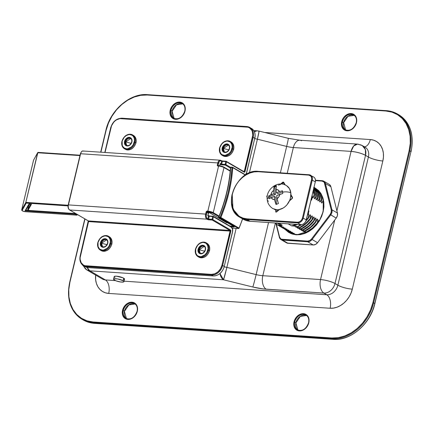 <?xml version="1.0" encoding="UTF-8"?>
<svg xmlns="http://www.w3.org/2000/svg" width="434" height="434" viewBox="0 0 434 434"><rect width="100%" height="100%" fill="white"/><g stroke="black" fill="none" stroke-linecap="round" stroke-linejoin="round"><path stroke-width="0.65" d="M184.841 111.326A8.555 6.684 120.3 0 1 173.573 118.249A8.555 6.684 120.3 0 1 170.947 110.399L170.226 110.198A9.092 7.101 -59.7 0 0 175.553 119.307A9.092 7.101 -59.7 0 0 184.987 111.191L185.209 107.854L184.276 104.952L183.414 103.807L181.059 102.343L178.179 102.153L175.211 103.259L172.607 105.5L171.571 106.943L170.226 110.198L170.003 113.534L170.329 115.07L171.799 117.581L174.153 119.046L177.034 119.236L178.537 118.84L181.374 117.137L183.642 114.446L184.987 111.191A9.092 7.101 -59.7 0 0 179.66 102.082A9.092 7.101 -59.7 0 0 170.226 110.198L172.097 111.071A8.555 6.684 -59.7 0 1 182.763 103.851A8.555 6.684 -59.7 0 0 172.097 111.071L172.097 111.071A8.555 6.684 -59.7 0 0 174.164 118.542L172.065 111.212M356.319 122.817A8.555 6.684 120.3 0 1 345.052 129.733A8.555 6.684 120.3 0 1 342.426 121.883L341.704 121.688A9.092 7.101 -59.7 0 0 347.032 130.797A9.092 7.101 -59.7 0 0 356.466 122.676L356.688 119.345L355.755 116.442L353.802 114.413L351.139 113.567L349.658 113.637L346.69 114.744L344.086 116.985L343.05 118.428L341.704 121.688L341.482 125.019L342.415 127.922L344.363 129.95L347.032 130.797L348.513 130.726L350.016 130.33L352.853 128.621L355.12 125.936L356.466 122.676A9.092 7.101 -59.7 0 0 351.139 113.567A9.092 7.101 -59.7 0 0 341.704 121.688L343.576 122.562A8.555 6.684 -59.7 0 1 354.242 115.341A8.555 6.684 -59.7 0 0 343.576 122.562L342.795 122.361M135.099 303.968A8.555 6.684 -59.7 0 0 124.428 311.183L124.428 311.183A8.555 6.684 -59.7 0 0 126.489 318.654L124.395 311.324M308.645 322.929A8.555 6.684 120.3 0 1 297.377 329.845A8.555 6.684 120.3 0 1 294.751 321.995L294.03 321.8A9.092 7.101 -59.7 0 0 299.357 330.909A9.092 7.101 -59.7 0 0 308.791 322.787L309.013 319.457L308.08 316.554L306.133 314.525L304.863 313.945L301.983 313.749L299.015 314.856L296.417 317.097L294.572 320.129L294.03 321.8L293.807 325.131L294.133 326.666L295.603 329.178L297.957 330.643L300.838 330.838L303.805 329.731L306.409 327.491L307.446 326.048L308.791 322.787A9.092 7.101 -59.7 0 0 303.464 313.684A9.092 7.101 -59.7 0 0 294.03 321.8L295.907 322.674A8.555 6.684 -59.7 0 1 306.567 315.453A8.555 6.684 -59.7 0 0 295.907 322.674L295.907 322.674A8.555 6.684 -59.7 0 0 297.968 330.144L295.874 322.815M173.481 117.912A8.555 6.684 -59.7 0 1 172.097 111.071L170.947 110.399A8.555 6.684 120.3 0 1 181.765 103.243M343.544 122.697L342.426 121.883A8.555 6.684 120.3 0 1 353.243 114.733M137.166 311.438A8.555 6.684 120.3 0 1 125.898 318.361A8.555 6.684 120.3 0 1 123.272 310.511L122.551 310.31A9.092 7.101 -59.7 0 0 127.878 319.419A9.092 7.101 -59.7 0 0 137.312 311.303L137.535 307.966L136.602 305.064L135.739 303.919L133.384 302.455L130.504 302.265L127.536 303.371L124.938 305.612L122.551 310.31L122.328 313.646L122.654 315.182L124.124 317.693L126.478 319.158L129.359 319.348L130.862 318.952L133.699 317.249L135.967 314.558L137.312 311.303A9.092 7.101 -59.7 0 0 131.985 302.194A9.092 7.101 -59.7 0 0 122.551 310.31L123.272 310.511A8.555 6.684 120.3 0 1 134.09 303.355M297.285 329.509A8.555 6.684 -59.7 0 1 295.907 322.674L294.751 321.995A8.555 6.684 120.3 0 1 305.569 314.845M126.348 318.594A8.555 6.684 120.3 0 1 123.272 310.511L124.428 311.183L123.272 310.511A8.555 6.684 120.3 0 1 134.54 303.594C136.922 305.162 137.768 307.744 137.079 311.346C134.589 317.688 130.862 320.026 125.898 318.361L127.048 319.033M344.959 129.397A8.555 6.684 -59.7 0 1 343.576 122.562A8.555 6.684 -59.7 0 0 345.643 130.032L343.663 122.654L347.965 116.328L354.247 115.341M386.162 110.659L147.571 94.677A0.537 0.309 93.8 0 0 147.159 95.013A39.57 30.922 120.3 0 0 106.102 130.352L100.9 152.198L106.102 130.352L108.462 123.082L111.967 116.171L116.48 109.889L121.829 104.475L127.808 100.14L134.187 97.048L140.719 95.317L147.159 95.013L385.929 111.012L392.021 112.151L397.544 114.69L402.269 118.525L406.029 123.511L408.671 129.462L410.092 136.14L410.249 143.296L409.121 150.652L372.914 302.634L370.555 309.909L367.05 316.82L362.536 323.102L357.187 328.516L351.209 332.851L344.829 335.943L338.298 337.674L331.858 337.972L93.088 321.979L86.995 320.84L81.478 318.301L76.747 314.466L72.988 309.475L70.346 303.529L68.925 296.845L68.773 289.69L69.896 282.339L84.988 218.975L69.896 282.339A39.57 30.922 120.3 0 0 93.088 321.979A0.537 0.309 93.8 0 0 93.256 322.652L332.026 338.65L333.176 339.323L94.406 323.33L93.256 322.652A40.102 31.34 120.3 0 1 82.048 319.267A40.102 31.34 120.3 0 1 69.749 282.474L69.749 282.474M370.305 139.558L264.664 132.484L370.305 139.558A10.693 6.217 -86.2 0 1 364.473 146.844A10.693 6.217 93.8 0 0 370.305 139.558A21.391 16.714 120.3 0 1 382.842 160.987L383.45 157.01L383.368 153.142L382.598 149.535L381.171 146.318L379.137 143.621L376.582 141.549L373.598 140.177L370.305 139.558M83.67 265.82A10.693 8.36 120.3 0 0 86.833 269.921L102.381 279.024A10.693 8.36 -59.7 0 0 105.37 279.925L89.822 270.827A10.693 8.36 120.3 0 1 86.833 269.921L89.822 270.827L87.115 267.447A10.693 6.217 93.8 0 0 89.822 270.827L223.526 279.784A10.693 6.217 -86.2 0 1 219.967 273.545L223.526 279.784L252.789 287.004A21.391 4.845 -166.6 0 0 266.161 289.207L323.894 293.075L326.769 294.757L124.075 281.178L326.769 294.757L323.894 293.075L263.08 288.914L252.789 287.004L223.526 279.784L89.822 270.827L105.37 279.925A10.693 6.217 -86.2 0 1 108.712 293.427A21.391 16.714 120.3 0 1 95.643 275.08L95.648 279.843L96.419 283.456L97.845 286.673L99.88 289.369L102.435 291.442L105.419 292.814L108.712 293.427L330.117 308.259L333.594 308.097L337.126 307.163L340.576 305.493L343.809 303.149L346.701 300.225L349.137 296.829L351.03 293.091L352.305 289.158L382.842 160.987A10.693 2.425 13.4 0 1 368.401 157.032L365.526 155.35L334.988 283.521L337.869 285.209L368.401 157.032A10.693 8.36 -59.7 0 0 365.124 147.224L362.244 145.536A10.693 8.36 120.3 0 1 365.526 155.35A10.693 2.425 -166.6 0 0 351.084 151.395L336.903 210.913L351.084 151.395A10.693 6.217 -86.2 0 1 357.556 144.099A10.693 6.217 -86.2 0 1 359.254 144.636A10.693 8.36 120.3 0 1 362.244 145.536L357.556 144.099L353.688 145.987L351.084 151.395C356.699 151.949 361.511 153.267 365.526 155.35L365.374 149.529L362.244 145.536M410.96 151.667L374.786 303.507L373.636 302.834L409.842 150.848L410.993 151.526A40.102 31.34 -59.7 0 0 398.694 114.733L397.544 114.061A40.102 31.34 120.3 0 1 409.842 150.848L410.993 151.526L374.786 303.507L373.636 302.834A40.102 31.34 120.3 0 1 332.026 338.65L333.176 339.323A40.102 31.34 -59.7 0 0 374.786 303.507A40.102 31.34 120.3 0 1 333.176 339.323L94.406 323.33L93.256 322.652L332.026 338.65A40.102 31.34 -59.7 0 0 373.636 302.834L409.842 150.848A40.102 31.34 -59.7 0 0 397.967 114.316A40.102 31.34 -59.7 0 0 386.336 110.67A40.102 31.34 120.3 0 1 397.544 114.061C394.121 112.064 390.356 110.93 386.249 110.643A0.537 0.309 -86.2 0 1 386.336 110.67A0.537 0.309 93.8 0 0 385.929 111.012A39.57 30.922 120.3 0 1 409.121 150.652L409.842 150.848L409.121 150.652L372.914 302.634L373.636 302.834L372.914 302.634A39.57 30.922 120.3 0 1 331.858 337.972A0.537 0.309 93.8 0 0 332.026 338.65A0.537 0.309 -86.2 0 1 331.858 337.972L93.088 321.979A0.537 0.309 -86.2 0 0 93.256 322.652A40.102 31.34 -59.7 0 1 81.625 319.012M365.238 147.294A10.693 8.36 -59.7 0 1 368.401 157.032L337.869 285.209L334.988 283.521A10.693 8.36 120.3 0 1 323.894 293.075A10.693 8.36 -59.7 0 0 334.988 283.521A10.693 2.425 -166.6 0 0 320.547 279.572A10.693 6.217 93.8 0 0 323.894 293.075A10.693 6.217 -86.2 0 1 320.547 279.572L334.728 220.054L320.547 279.572A10.693 2.425 13.4 0 1 334.988 283.521L365.526 155.35L368.401 157.032A10.693 2.425 -166.6 0 0 382.842 160.987L352.305 289.158A10.693 2.425 13.4 0 1 337.869 285.209A10.693 8.36 -59.7 0 1 326.769 294.757A10.693 8.36 -59.7 0 0 337.869 285.209A10.693 2.425 -166.6 0 0 352.305 289.158A21.391 16.714 120.3 0 1 330.117 308.259A10.693 6.217 93.8 0 0 326.769 294.757A10.693 6.217 -86.2 0 1 330.117 308.259L108.712 293.427A10.693 6.217 93.8 0 0 105.37 279.925L115.379 280.597L105.37 279.925A10.693 8.36 -59.7 0 1 102.267 278.954M320.547 279.572L262.814 275.704L275.373 222.995L262.814 275.704A10.693 2.425 13.4 0 1 256.131 274.603L226.868 267.382L236.161 228.36L226.868 267.382L224.242 266.812A10.693 2.425 13.4 0 1 226.868 267.382A10.693 0.369 103.9 0 1 223.526 279.784L226.868 267.382L256.131 274.603L268.532 222.533L256.131 274.603A10.693 0.369 103.9 0 1 252.789 287.004A10.693 0.369 -76.1 0 0 256.131 274.603A10.693 2.425 13.4 0 0 262.814 275.704A10.693 6.217 93.8 0 0 266.161 289.207A10.693 6.217 -86.2 0 1 262.814 275.704L320.547 279.572M287.216 173.28L293.351 147.527L351.084 151.395L293.351 147.527L287.216 173.28M259.06 131.247L257.4 139.206L286.668 146.426A10.693 0.369 -76.1 0 0 288.301 138.316L259.038 131.095L257.188 130.808L254.389 131.708A10.693 6.217 -86.2 0 1 257.188 130.808A10.693 6.217 -86.2 0 1 258.886 131.345A10.693 0.369 103.9 0 1 259.038 131.095A10.693 0.369 103.9 0 1 257.4 139.206A10.693 2.425 -166.6 0 0 254.78 138.641L257.4 139.206L249.366 172.949L257.4 139.206L286.668 146.426L280.38 172.824L286.668 146.426A10.693 2.425 -166.6 0 0 293.351 147.527A10.693 6.217 -86.2 0 1 299.726 140.225A10.693 6.217 -86.2 0 1 301.521 140.768M174.023 118.482A8.555 6.684 120.3 0 1 170.947 110.399A8.555 6.684 120.3 0 1 182.215 103.482C184.596 105.05 185.443 107.632 184.754 111.234C182.264 117.576 178.537 119.914 173.573 118.249L174.723 118.921M345.502 129.972A8.555 6.684 120.3 0 1 342.426 121.883A8.555 6.684 120.3 0 1 353.694 114.967C356.075 116.534 356.922 119.122 356.233 122.719C353.743 129.061 350.016 131.399 345.052 129.733L346.202 130.406M124.509 311.281L128.811 304.956L135.093 303.968A8.555 6.684 -59.7 0 0 124.428 311.183A8.555 6.684 -59.7 0 0 125.806 318.024M297.827 330.084A8.555 6.684 120.3 0 1 294.751 321.995A8.555 6.684 120.3 0 1 306.019 315.079C308.4 316.646 309.247 319.234 308.558 322.831C306.068 329.178 302.341 331.511 297.377 329.845L298.527 330.518M333.312 339.345A0.537 0.309 93.8 0 1 333.269 339.35A0.537 0.309 -86.2 0 1 333.176 339.323A0.537 0.309 93.8 0 0 333.269 339.35L94.493 323.357A0.537 0.309 -86.2 0 1 94.406 323.33A0.537 0.309 93.8 0 0 94.493 323.357C90.386 323.07 86.621 321.936 83.198 319.939A40.102 31.34 -59.7 0 0 94.406 323.33A40.102 31.34 120.3 0 1 82.775 319.684M288.154 138.565A10.693 0.369 103.9 0 1 288.306 138.316A10.693 0.369 103.9 0 1 286.668 146.426A10.693 2.425 -166.6 0 0 293.351 147.527A10.693 6.217 93.8 0 1 299.823 140.231L288.301 138.316M100.683 152.182L105.869 130.395C110.258 110.111 130.14 92.968 147.484 94.65A0.537 0.309 -86.2 0 0 147.159 95.013L385.929 111.012A0.537 0.309 -86.2 0 1 386.249 110.643L147.484 94.65A0.537 0.309 -86.2 0 1 147.571 94.677M374.64 303.648L374.873 303.605C370.49 323.889 350.601 341.032 333.263 339.35M399.123 114.988A40.102 31.34 120.3 0 1 410.993 151.526L374.873 303.605M245.4 174.94L246.501 172.933L254.769 138.229L253.185 137.301L244.7 172.114L244.223 172.173L226.515 161.811L225.854 164.594L230.562 167.35L225.854 164.594A0.537 0.418 120.3 0 1 225.3 165.072L221.448 164.79L220.147 164.307L221.828 164.839L225.3 165.072L230.443 168.083L225.3 165.072L225.854 164.594L226.515 161.811L244.223 172.173A1.069 0.624 93.8 0 0 245.042 171.501L253.185 137.301L254.769 138.229A10.693 8.36 -59.7 0 0 251.492 128.415C254.628 130.536 255.751 133.84 254.856 138.321L254.856 138.327M218.231 165.663A0.537 0.418 120.3 0 1 218.031 165.153L218.986 165.712L218.031 165.153L219.262 161.481L220 160.873L221.172 160.927A0.537 0.418 -59.7 0 0 220.857 160.39A0.537 0.418 120.3 0 1 221.004 160.439L220.217 160.189A4.009 2.333 -86.2 0 1 220.857 160.39A4.009 2.333 93.8 0 0 220.184 160.189A4.009 2.333 93.8 0 0 217.792 162.929A4.009 2.333 -86.2 0 1 220.217 160.189L83.04 150.999A4.009 2.333 93.8 0 0 80.615 153.739L217.792 162.929L217.309 164.953A1.069 0.835 -59.7 0 0 217.933 166.027L218.584 166.07A4.009 0.911 13.4 0 1 224.004 167.551L230.188 171.175L224.004 167.551L213.262 212.638L219.105 216.061L213.262 212.638L224.004 167.551A4.009 0.911 -166.6 0 0 218.584 166.07L207.843 211.157L206.844 211.168L206.242 211.689L205.602 214.098L68.426 204.908L80.615 153.739L217.792 162.929L217.282 165.349L217.624 165.929L218.584 166.07L207.843 211.157A4.009 0.911 13.4 0 1 213.262 212.638A0.537 0.418 120.3 0 1 212.703 213.116L218.844 216.712L212.703 213.116A0.537 0.418 -59.7 0 0 213.262 212.638A4.009 0.911 -166.6 0 0 207.843 211.157A0.537 0.309 93.8 0 0 208.011 211.835L212.703 213.116A3.477 0.787 13.4 0 0 208.011 211.835A0.537 0.309 -86.2 0 1 207.843 211.157L207.192 211.114A0.537 0.309 93.8 0 0 207.36 211.792L208.011 211.835L207.36 211.792L208.944 212.714L207.36 211.792A0.537 0.309 -86.2 0 1 207.192 211.114A1.069 0.835 -59.7 0 0 206.085 212.069L208.391 213.192L207.788 215.725L208.504 216.148L207.843 218.937L206.752 218.014L206.204 216.306L206.806 212.269A0.537 0.418 120.3 0 1 207.36 211.792A0.537 0.418 120.3 0 0 206.806 212.269L206.085 212.069L205.602 214.098L68.426 204.908A4.009 2.333 93.8 0 0 69.679 209.969L206.855 219.159L208.358 219.761L212.204 220.038L229.911 230.405L88.39 220.928L69.679 209.969L206.855 219.159A4.009 2.333 -86.2 0 1 205.602 214.098L206.324 214.293L206.806 212.269L208.391 213.192L207.788 215.725L207.897 215.4L207.788 215.725L208.504 216.148A0.537 0.418 -59.7 0 0 208.195 215.611A0.537 0.418 120.3 0 1 208.504 216.148L212.703 216.577L212.036 219.365L208.564 219.132L209.226 216.349A0.537 0.309 -86.2 0 1 209.638 216.007A0.537 0.309 93.8 0 0 209.226 216.349L208.564 219.132L207.409 218.682A3.477 2.018 -86.2 0 1 206.324 214.293L205.602 214.098A4.009 2.333 93.8 0 0 206.855 219.159A0.537 0.418 -59.7 0 0 207.409 218.682A0.537 0.418 120.3 0 1 206.855 219.159L207.289 219.414A0.537 0.418 -59.7 0 0 207.843 218.937L208.504 216.148L212.703 216.577A0.537 0.309 -86.2 0 1 213.11 216.24A0.537 0.418 120.3 0 1 213.425 216.778L212.758 219.561L230.465 229.928L230.801 230.465L222.653 265.472L224.237 266.4L232.505 231.696L232.51 229.049L231.414 227.308L213.425 216.778L231.414 227.308A3.477 2.018 -86.2 0 1 232.505 231.696L224.237 266.4L222.653 265.472A10.693 8.36 120.3 0 1 211.553 275.026L86.534 266.65L88.118 267.577L213.137 275.953L211.553 275.026L213.137 275.953A10.693 8.36 -59.7 0 0 224.237 266.4L224.237 266.4A10.693 8.36 120.3 0 1 213.137 275.953A0.537 0.309 93.8 0 0 213.316 275.964M243.995 171.663L243.995 171.663A0.537 0.309 -86.2 0 0 244.32 171.3L245.042 171.501L244.32 171.3L252.463 137.106L253.185 137.301A10.693 8.36 -59.7 0 0 250.022 127.558A10.693 8.36 -59.7 0 0 246.919 126.587A0.537 0.309 93.8 0 0 246.827 126.56A0.537 0.309 -86.2 0 1 246.919 126.587A10.693 8.36 120.3 0 1 249.908 127.493A10.693 8.36 120.3 0 1 253.185 137.301L252.463 137.106A10.161 7.942 120.3 0 0 246.512 126.923A0.537 0.309 -86.2 0 1 246.832 126.56A0.537 0.309 93.8 0 0 246.512 126.923L121.487 118.553A0.537 0.309 -86.2 0 1 121.808 118.184A0.537 0.309 93.8 0 0 121.487 118.553A10.161 7.942 120.3 0 0 110.947 127.623L105.028 152.475L111.554 125.757L113.61 122.372L114.983 120.977L116.518 119.865L119.833 118.628L248.074 127.216L249.49 127.867L251.671 130.135L252.349 131.665L252.756 135.213L244.32 171.3L243.284 171.229L244.32 171.3A0.537 0.309 -86.2 0 1 244.022 171.663M208.477 215.747L209.259 215.958M83.431 265.679A10.693 8.36 -59.7 0 0 86.534 266.65A0.537 0.309 -86.2 0 1 86.366 265.977A0.537 0.309 93.8 0 0 86.534 266.65A10.693 8.36 120.3 0 1 83.545 265.749L85.129 266.671A10.693 8.36 -59.7 0 0 88.118 267.577L86.534 266.65L211.553 275.026A0.537 0.309 -86.2 0 1 211.391 274.348L86.366 265.977A10.161 7.942 120.3 0 1 80.409 255.8L88.558 221.6L230.074 231.083L221.931 265.277L220.423 268.917L217.89 271.923L214.721 273.827L211.391 274.348L84.804 265.684L83.388 265.033L81.207 262.765L80.16 259.521L80.122 257.688L88.558 221.6A0.537 0.309 93.8 0 0 88.39 220.928L229.911 230.405A0.537 0.418 -59.7 0 0 230.465 229.928L212.758 219.561L213.425 216.778L213.11 216.24L212.703 216.577L213.425 216.778L213.11 216.24L212.703 216.577L212.036 219.365L207.843 218.937A0.537 0.418 120.3 0 1 207.289 219.414L208.732 219.81A0.537 0.309 -86.2 0 1 208.564 219.132A0.537 0.309 93.8 0 0 208.732 219.81L212.204 220.038A0.537 0.309 -86.2 0 1 212.036 219.365L212.758 219.561L212.036 219.365A0.537 0.309 93.8 0 0 212.204 220.038A0.537 0.418 -59.7 0 0 212.758 219.561A0.537 0.418 120.3 0 1 212.204 220.038L229.911 230.405A0.537 0.309 -86.2 0 1 230.074 231.083L221.931 265.277A10.161 7.942 120.3 0 1 211.391 274.348A0.537 0.309 93.8 0 0 211.553 275.026A10.693 8.36 -59.7 0 0 222.653 265.472L221.931 265.277L222.653 265.472L230.801 231.279L230.074 231.083L230.801 231.279A1.069 0.624 93.8 0 0 230.465 229.928A0.537 0.418 120.3 0 1 229.911 230.405A0.537 0.309 -86.2 0 1 230.074 231.083L88.558 221.6A0.537 0.309 93.8 0 0 88.39 220.928A0.537 0.418 120.3 0 1 88.238 220.879A0.537 0.418 -59.7 0 0 88.39 220.928L69.679 209.969A0.537 0.418 120.3 0 1 69.527 209.926A0.537 0.418 -59.7 0 0 69.679 209.969A4.009 2.333 -86.2 0 1 68.426 204.908L68.122 206.389M222.354 160.992L221.573 160.781M80.914 152.703L80.659 153.256M68.16 207.061L68.458 208.271M88.129 220.77A0.537 0.418 -59.7 0 0 88.243 220.879L80.181 255.843C79.286 260.329 80.409 263.628 83.545 265.749A10.693 8.36 120.3 0 1 80.268 255.935L80.268 255.935M209.714 212.785L226.727 222.788L227.628 222.848L226.727 222.788L209.595 212.758L208.944 212.714A0.537 0.309 93.8 0 0 209.117 212.731M223.689 167.014L218.996 165.734A0.537 0.309 93.8 0 0 218.904 165.707A0.537 0.309 -86.2 0 1 218.996 165.734A3.477 0.787 -166.6 0 1 223.689 167.014A0.537 0.418 120.3 0 1 223.835 167.063A0.537 0.418 -59.7 0 0 223.689 167.014M230.226 170.801L223.835 167.063A0.537 0.418 120.3 0 1 224.004 167.551A0.537 0.418 -59.7 0 0 223.841 167.063L218.91 165.707A0.537 0.309 93.8 0 0 218.584 166.07A0.537 0.309 -86.2 0 1 218.91 165.707L218.259 165.663A0.537 0.309 -86.2 0 1 218.345 165.69A0.537 0.309 93.8 0 0 217.933 166.027A0.537 0.309 -86.2 0 1 218.253 165.663L218.194 165.642A0.537 0.418 120.3 0 1 218.031 165.153L218.514 163.124L217.792 162.929L218.514 163.124A3.477 2.018 -86.2 0 1 221.172 160.927L221.6 161.182L220.939 163.965L220.217 163.547L219.685 165.788L220.217 163.547L220.939 163.965L221.6 161.182L222.322 161.377L221.66 164.166L225.132 164.399L225.794 161.611L222.322 161.377L225.794 161.611L225.132 164.399L225.854 164.594L225.132 164.399L225.3 165.072A0.537 0.309 -86.2 0 1 225.132 164.399L221.66 164.166A0.537 0.309 93.8 0 0 221.828 164.839A0.537 0.309 -86.2 0 1 221.66 164.166L220.939 163.965A0.537 0.418 120.3 0 1 220.38 164.443A0.537 0.418 -59.7 0 0 220.939 163.965L221.66 164.166L222.322 161.377A0.537 0.309 -86.2 0 1 222.642 161.014A0.537 0.309 93.8 0 0 222.322 161.377L221.6 161.182A0.537 0.418 -59.7 0 0 221.438 160.688A0.537 0.418 120.3 0 1 221.6 161.182L221.172 160.927A0.537 0.418 120.3 0 0 221.004 160.439L221.438 160.688A0.537 0.418 -59.7 0 0 221.286 160.645A0.537 0.418 120.3 0 1 221.443 160.694L222.647 161.014A0.537 0.309 -86.2 0 1 222.734 161.041A0.537 0.309 93.8 0 0 222.647 161.014L226.119 161.247A0.537 0.309 -86.2 0 1 226.206 161.274A0.537 0.418 120.3 0 1 226.515 161.811L225.794 161.611L226.515 161.811L226.206 161.274L225.794 161.611A0.537 0.309 -86.2 0 1 226.119 161.247L244.06 171.685A0.537 0.418 120.3 0 1 244.223 172.173A0.537 0.418 -59.7 0 0 243.908 171.636A0.537 0.418 120.3 0 1 244.065 171.685M209.595 212.758L208.944 212.714A0.537 0.418 -59.7 0 0 208.391 213.192A0.537 0.418 -59.7 0 1 208.944 212.714A0.537 0.309 -86.2 0 0 209.036 212.741L209.682 212.785A0.537 0.309 -86.2 0 1 209.595 212.758M208.358 213.333L209.031 212.741M207.761 215.362L209.551 215.98L213.257 216.284L231.251 226.819C232.564 227.839 233.009 229.499 232.586 231.794L232.467 231.837M209.476 215.991L208.423 215.725M231.257 226.825A0.537 0.418 120.3 0 1 231.414 227.308M224.199 266.541L232.586 231.794M212.937 216.23L209.638 216.007M224.324 266.498C222.371 272.574 218.671 275.731 213.224 275.981A0.537 0.309 -86.2 0 1 213.137 275.953L88.118 267.577A0.537 0.309 93.8 0 0 88.292 267.588M213.425 216.778L212.703 216.577M213.224 275.981L88.205 267.604A0.537 0.309 -86.2 0 1 88.118 267.577A10.693 8.36 120.3 0 1 85.015 266.606M69.386 209.752A0.537 0.418 -59.7 0 0 69.521 209.92L88.243 220.879M68.279 205.049L80.615 153.739A4.009 2.333 -86.2 0 1 83.008 150.999A4.009 2.333 -86.2 0 1 83.681 151.206M251.492 128.415L246.832 126.56L121.813 118.184A0.537 0.309 -86.2 0 1 121.9 118.211A0.537 0.309 93.8 0 0 121.813 118.184C116.366 118.433 112.666 121.591 110.713 127.667L104.811 152.459M246.745 126.576L121.9 118.211M251.606 128.486A10.693 8.36 120.3 0 1 254.769 138.229L246.501 172.933A3.477 2.018 -86.2 0 1 245.514 174.842M254.736 138.37L246.588 173.025L245.839 174.739M226.515 161.811L226.206 161.274L225.794 161.611M226.033 161.264L222.734 161.041M222.571 161.025L221.519 160.754M218.823 165.717L218.345 165.69M133.01 135.207A8.018 6.266 120.3 0 1 135.891 142.786L135.891 142.786A8.018 6.266 -59.7 0 0 133.433 135.43C135.804 137.03 136.65 139.515 135.978 142.878C133.748 148.754 130.2 150.88 125.328 149.269A8.018 6.266 -59.7 0 0 135.891 142.786L135.028 142.281A8.018 6.266 -59.7 0 0 132.142 134.703M131.773 142.059A4.009 3.136 120.3 0 1 126.489 145.303A4.009 3.136 120.3 0 1 125.263 141.625L124.542 141.43A4.546 3.553 -59.7 0 0 127.205 145.981A4.546 3.553 -59.7 0 0 131.92 141.923L130.113 144.896L127.943 145.949L126.506 145.851L125.328 145.119L124.428 143.095L124.542 141.43L125.73 139.075L127.032 137.958L128.518 137.404L129.956 137.502L131.133 138.229L132.034 140.253L131.92 141.923A4.546 3.553 -59.7 0 0 129.256 137.366A4.546 3.553 -59.7 0 0 124.542 141.43L125.263 141.625A4.009 3.136 120.3 0 1 130.33 138.272M122.003 141.408A8.018 6.266 -59.7 0 0 124.889 148.987A8.018 6.266 -59.7 0 0 135.028 142.281L134.307 142.081A7.487 5.848 120.3 0 1 126.538 148.77A7.487 5.848 120.3 0 1 122.149 141.267L122.236 145.276L122.735 146.404L124.341 148.07L126.538 148.77L127.759 148.71L131.334 146.98L133.2 144.766L134.518 140.692L134.22 138.072L133.01 136.005L132.115 135.278L129.918 134.583L128.703 134.638L126.256 135.549L124.113 137.394L122.003 141.408A8.018 6.266 120.3 0 1 132.571 134.92A8.018 6.266 120.3 0 1 135.028 142.281A8.018 6.266 120.3 0 1 124.466 148.764A8.018 6.266 120.3 0 1 122.003 141.408L122.149 141.267A7.487 5.848 120.3 0 1 129.918 134.583A7.487 5.848 120.3 0 1 134.307 142.081L135.891 142.786A8.018 6.266 120.3 0 1 125.752 149.491M131.106 143.361L125.692 141.88L131.106 143.361M126.706 145.417L125.692 141.88A4.009 3.136 -59.7 0 0 126.706 145.417A4.009 3.136 120.3 0 1 125.263 141.625L125.692 141.88L125.263 141.625A4.009 3.136 120.3 0 1 130.542 138.381C131.616 139.07 131.996 140.263 131.686 141.967C130.466 144.967 128.735 146.079 126.489 145.303L126.923 145.558M130.748 138.517A4.009 3.136 -59.7 0 0 125.692 141.88L130.748 138.517M108.869 236.53A8.018 6.266 120.3 0 1 111.755 244.109L111.755 244.109A8.018 6.266 -59.7 0 0 109.292 236.752C111.663 238.353 112.509 240.837 111.842 244.201C109.607 250.076 106.059 252.203 101.193 250.592A8.018 6.266 -59.7 0 0 111.755 244.109L110.892 243.604A8.018 6.266 -59.7 0 0 108.006 236.025M107.632 243.382A4.009 3.136 120.3 0 1 102.353 246.626A4.009 3.136 120.3 0 1 101.122 242.948L100.4 242.752A4.546 3.553 -59.7 0 0 103.064 247.304A4.546 3.553 -59.7 0 0 107.778 243.246L106.59 245.595L105.288 246.713L103.802 247.272L102.364 247.174L101.187 246.441L100.287 244.418L100.4 242.752L101.073 241.12L102.896 239.28L104.377 238.727L106.449 239.112L107.426 240.127L107.892 241.575L107.778 243.246A4.546 3.553 -59.7 0 0 105.115 238.689A4.546 3.553 -59.7 0 0 100.4 242.752L101.122 242.948A4.009 3.136 120.3 0 1 106.194 239.595M97.867 242.731A8.018 6.266 -59.7 0 0 100.753 250.309A8.018 6.266 -59.7 0 0 110.892 243.604L110.171 243.403A7.487 5.848 120.3 0 1 102.402 250.093A7.487 5.848 120.3 0 1 98.013 242.59L98.1 246.599L99.31 248.671L100.205 249.393L102.402 250.093L103.617 250.033L107.193 248.302L109.059 246.089L110.382 242.015L110.084 239.394L108.874 237.327L107.979 236.601L105.782 235.906L104.561 235.96L102.12 236.872L99.977 238.716L97.867 242.731A8.018 6.266 120.3 0 1 108.429 236.242A8.018 6.266 120.3 0 1 110.892 243.604A8.018 6.266 120.3 0 1 100.325 250.087A8.018 6.266 120.3 0 1 97.867 242.731L98.013 242.59A7.487 5.848 120.3 0 1 105.782 235.906A7.487 5.848 120.3 0 1 110.171 243.403L111.755 244.109A8.018 6.266 120.3 0 1 101.616 250.814M106.97 244.684L101.556 243.203L106.97 244.684M102.57 246.74L101.556 243.203A4.009 3.136 -59.7 0 0 102.57 246.74A4.009 3.136 120.3 0 1 101.122 242.948L101.556 243.203L101.122 242.948A4.009 3.136 120.3 0 1 106.406 239.704C107.475 240.393 107.86 241.586 107.551 243.29C106.33 246.29 104.599 247.402 102.353 246.626L102.782 246.881M106.607 239.839A4.009 3.136 -59.7 0 0 101.556 243.203L106.607 239.839M206.546 243.073A8.018 6.266 120.3 0 1 209.432 250.651L209.432 250.651A8.018 6.266 -59.7 0 0 206.975 243.295C209.34 244.895 210.192 247.38 209.519 250.743C207.289 256.619 203.736 258.745 198.87 257.134A8.018 6.266 -59.7 0 0 209.432 250.651L208.57 250.147A8.018 6.266 -59.7 0 0 205.683 242.568M205.315 249.93A4.009 3.136 120.3 0 1 200.031 253.168A4.009 3.136 120.3 0 1 198.799 249.49L198.078 249.295A4.546 3.553 -59.7 0 0 200.741 253.847A4.546 3.553 -59.7 0 0 205.461 249.789L203.654 252.762L201.484 253.814L200.041 253.716L198.864 252.984L197.969 250.96L198.078 249.295L198.75 247.662L200.573 245.823L202.054 245.27L203.497 245.367L204.674 246.1L205.407 247.353L205.461 249.789A4.546 3.553 -59.7 0 0 202.792 245.237A4.546 3.553 -59.7 0 0 198.078 249.295L198.799 249.49A4.009 3.136 120.3 0 1 203.871 246.138M195.544 249.273A8.018 6.266 -59.7 0 0 198.43 256.852A8.018 6.266 -59.7 0 0 208.57 250.147L207.848 249.946A7.487 5.848 120.3 0 1 200.079 256.635A7.487 5.848 120.3 0 1 195.691 249.132L195.777 253.141L196.987 255.214L197.882 255.935L200.079 256.635L201.295 256.575L204.87 254.845L206.736 252.631L208.06 248.557L207.761 245.937L206.551 243.87L205.656 243.143L203.459 242.449L202.239 242.503L199.797 243.42L197.654 245.264L195.544 249.273A8.018 6.266 120.3 0 1 206.107 242.785A8.018 6.266 120.3 0 1 208.57 250.147A8.018 6.266 120.3 0 1 198.007 256.63A8.018 6.266 120.3 0 1 195.544 249.273L195.691 249.132A7.487 5.848 120.3 0 1 203.459 242.449A7.487 5.848 120.3 0 1 207.848 249.946L209.432 250.651A8.018 6.266 120.3 0 1 199.293 257.357M204.647 251.226L199.233 249.745L204.647 251.226M200.248 253.282L199.233 249.745A4.009 3.136 -59.7 0 0 200.248 253.282A4.009 3.136 120.3 0 1 198.799 249.49L199.233 249.745L198.799 249.49A4.009 3.136 120.3 0 1 204.083 246.246C205.152 246.935 205.537 248.129 205.228 249.832C204.007 252.832 202.277 253.944 200.031 253.168L200.465 253.423M204.289 246.382A4.009 3.136 -59.7 0 0 199.233 249.745L204.289 246.382M230.687 141.75A8.018 6.266 120.3 0 1 233.568 149.329L233.568 149.329A8.018 6.266 -59.7 0 0 231.11 141.972C233.481 143.573 234.327 146.057 233.655 149.421C231.425 155.296 227.877 157.423 223.005 155.811A8.018 6.266 -59.7 0 0 233.568 149.329L232.705 148.824A8.018 6.266 -59.7 0 0 229.825 141.245M229.45 148.607A4.009 3.136 120.3 0 1 224.166 151.846A4.009 3.136 120.3 0 1 222.94 148.168L222.219 147.972A4.546 3.553 -59.7 0 0 224.883 152.524A4.546 3.553 -59.7 0 0 229.597 148.466L227.79 151.439L225.62 152.491L224.183 152.394L223.005 151.661L222.105 149.638L222.219 147.972L223.407 145.618L224.709 144.5L226.195 143.947L228.268 144.332L229.244 145.347L229.711 146.8L229.597 148.466A4.546 3.553 -59.7 0 0 226.933 143.914A4.546 3.553 -59.7 0 0 222.219 147.972L222.94 148.168A4.009 3.136 120.3 0 1 228.007 144.815M219.685 147.951A8.018 6.266 -59.7 0 0 222.566 155.529A8.018 6.266 -59.7 0 0 232.705 148.824L231.984 148.623A7.487 5.848 120.3 0 1 224.215 155.312A7.487 5.848 120.3 0 1 219.832 147.81L219.913 151.819L221.123 153.891L222.018 154.612L224.215 155.312L225.436 155.253L229.011 153.522L230.877 151.309L232.195 147.234L231.897 144.614L230.687 142.547L229.792 141.82L227.595 141.126L226.38 141.18L223.933 142.097L221.79 143.942L219.685 147.951A8.018 6.266 120.3 0 1 230.248 141.462A8.018 6.266 120.3 0 1 232.705 148.824A8.018 6.266 120.3 0 1 222.143 155.307A8.018 6.266 120.3 0 1 219.685 147.951L219.832 147.81A7.487 5.848 120.3 0 1 227.595 141.126A7.487 5.848 120.3 0 1 231.984 148.623L233.568 149.329A8.018 6.266 120.3 0 1 223.429 156.034M228.789 149.904L223.369 148.423L228.789 149.904M224.389 151.96L223.369 148.423A4.009 3.136 -59.7 0 0 224.389 151.96A4.009 3.136 120.3 0 1 222.94 148.168L223.369 148.423L222.94 148.168A4.009 3.136 120.3 0 1 228.219 144.923C229.293 145.612 229.673 146.806 229.364 148.509C228.148 151.509 226.412 152.622 224.166 151.846L224.6 152.101M228.425 145.059A4.009 3.136 -59.7 0 0 223.369 148.423L228.425 145.059M313.532 189.707L315.947 196L313.505 189.804L315.909 196.152L315.155 198.143L314.444 198.788L314.162 197.6L314.471 195.311L314.178 198.061M313.787 188.633L315.572 191.172L317.748 197.052L315.518 191.22L313.766 188.719L315.518 191.22L317.71 197.204L316.956 199.195L316.245 199.841L315.963 198.653L316.272 196.363L315.974 199.114M313.587 187.732C316.652 190.26 318.637 193.721 319.549 198.105L317.319 192.273L313.912 188.101L317.319 192.273L319.511 198.257L318.751 200.248L318.041 200.899L317.759 199.705L318.068 197.416L317.775 200.166M319.646 201.658L319.842 201.951L320.346 201.626L321.344 199.157L321.708 199.369L319.532 193.488L315.746 188.996L314.476 188.709L315.388 188.785C318.453 191.313 320.438 194.774 321.344 199.157L321.306 199.314C320.406 194.839 318.388 191.329 315.258 188.774C318.388 191.329 320.406 194.839 321.306 199.314L320.552 201.3L319.842 201.951L319.56 200.758L319.869 198.468L319.576 201.219M317.053 189.832L317.053 189.832C320.189 192.381 322.207 195.891 323.108 200.367C322.207 195.891 320.189 192.381 317.053 189.832L316.277 189.761L317.053 189.832M319.413 192.061L320.97 194.329L323.146 200.21L322.353 202.358L321.643 203.003L321.361 201.81L321.67 199.521L321.372 202.271M323.249 203.763L323.71 203.991L323.325 203.947L323.173 203.329L323.466 200.579L323.173 203.329M309.632 215.486L308.867 217.494L309.632 215.486L310.353 214.863L310.619 216.067L310.267 218.486C307.207 222.609 303.534 225.685 299.254 227.725L299.124 227.714C303.48 225.669 307.212 222.539 310.31 218.335C307.212 222.539 303.48 225.669 299.124 227.714L295.755 227.107L297.681 226.873L295.798 226.911M311.433 216.539L310.668 218.546L311.433 216.539L312.149 215.915L312.42 217.119L312.068 219.539C309.008 223.662 305.335 226.738 301.055 228.778L300.919 228.767C305.281 226.722 309.008 223.591 312.106 219.387C309.008 223.591 305.281 226.722 300.919 228.767L297.556 228.165L299.482 227.926L297.599 227.964M313.234 217.591L312.469 219.599L313.234 217.591L313.95 216.967L314.216 218.172L313.869 220.591C310.804 224.714 307.131 227.796 302.851 229.83L302.72 229.825C307.082 227.774 310.809 224.644 313.907 220.439C310.809 224.644 307.082 227.774 302.72 229.825L299.351 229.217L301.283 228.978L299.4 229.016M315.03 218.649L314.265 220.651L315.03 218.649L315.751 218.02L316.017 219.224L315.664 221.649C312.605 225.767 308.932 228.848 304.652 230.883L304.522 230.877C308.878 228.827 312.61 225.702 315.708 221.492C312.61 225.702 308.878 228.827 304.522 230.877L301.153 230.27L303.078 230.031L301.196 230.069M316.831 219.702L316.066 221.703L316.831 219.702L317.547 219.078L317.818 220.282L317.466 222.702C314.406 226.819 310.733 229.901 306.453 231.94L306.317 231.93C310.679 229.879 314.406 226.754 317.504 222.55C314.406 226.754 310.679 229.879 306.317 231.93L302.954 231.322L304.88 231.089L302.997 231.127M306.041 232.716L304.657 232.25L306.681 232.141L304.798 232.179M317.867 222.756L318.632 220.754L319.348 220.13L319.532 220.439L319.348 220.13L318.838 220.429L317.867 222.756M318.632 220.754L318.838 220.429M281.259 225.902L278.254 225.425L281.639 226.043L279.697 226.271L278.764 225.474L279.561 226.26L278.639 225.463M282.149 226.754L283.51 227.221L281.492 227.324L280.565 226.526L281.357 227.313L280.44 226.515M279.561 226.26L281.709 226.678L279.561 226.26L281.058 226.298M283.055 226.955L281.709 226.678M283.95 227.807L285.312 228.273L283.293 228.376L282.36 227.579L283.158 228.365L282.241 227.568M281.357 227.313L283.51 227.731L281.357 227.313L283.435 227.096M284.856 228.007L283.51 227.731M285.751 228.859L287.113 229.326L285.095 229.429L284.161 228.631L284.959 229.418L284.037 228.62M283.158 228.365L285.306 228.783L283.158 228.365L285.236 228.148M286.652 229.06L285.306 228.783M288.453 230.112L285.453 229.64L288.832 230.259L286.89 230.481L285.963 229.684L286.755 230.476L285.838 229.673M289.348 230.964L290.709 231.43L288.691 231.539L287.758 230.742L288.556 231.528L287.639 230.725M286.755 230.476L288.908 230.888L287.118 230.687L288.252 230.514M290.254 231.17L288.908 230.888M292.055 232.223L289.049 231.745L292.435 232.364L290.492 232.591L289.559 231.794L290.357 232.581L289.435 231.783M291.936 233.454L291.236 232.836M291.36 232.846L292.147 233.53L291.36 232.846M290.357 232.581L292.505 232.998L290.715 232.792L291.854 232.619M292.945 233.074L294.306 233.541L292.288 233.644L294.23 233.416M293.422 233.931L295.652 234.327L293.422 233.931M277.76 225.208L279.919 225.1L276.87 222.794L279.919 225.1L277.76 225.208L275.503 223M305.986 220.993L308.834 217.646L308.471 217.434L308.764 214.222L308.254 213.881L307.478 215.112L308.254 213.881L308.688 213.984L308.471 217.434L306.296 220.076M300.93 224.703L297.453 226.673L293.926 226.038L297.474 224.476L293.926 226.038L297.816 226.884L301.679 224.649M313.12 191.437L314.151 194.947L312.827 197.725L312.409 197.269L312.192 195.327L312.409 197.269L311.525 200.15A23.127 18.076 -59.7 0 0 311.487 198.284L311.525 200.15L312.361 196.635M312.409 197.269L312.643 197.736L313.006 197.584L314.151 194.947L314.509 195.159L313.218 191.02M314.249 198.495L314.444 198.788L314.948 198.468L315.947 196L316.31 196.211L314.135 190.331M316.05 199.553L316.245 199.841L316.749 199.521L317.748 197.052L318.111 197.264L315.936 191.383M317.851 200.606L318.041 200.899L318.545 200.573L319.549 198.105L319.907 198.316L317.737 192.436M321.708 199.369L321.708 199.369C320.802 194.985 318.811 191.524 315.746 188.996L319.174 193.276L321.708 199.369M321.448 202.711L321.643 203.003L322.147 202.678L323.227 200.258M302.856 231.197L306.453 231.94L312.415 228.1L317.466 222.702L317.802 222.897L317.466 222.702L317.731 219.382L317.547 219.078L317.042 219.376M301.06 230.145L305.015 231.1L310.977 227.259L316.028 221.861L315.664 221.649L315.936 218.329L315.751 218.02L315.241 218.324M299.259 229.092L303.214 230.042L309.176 226.206L314.232 220.803L313.869 220.591L314.135 217.277L313.95 216.967L313.44 217.271M297.458 228.034L301.413 228.989L307.38 225.148L312.431 219.75L312.068 219.539L312.334 216.224L312.149 215.915L311.645 216.213M295.662 226.982L299.617 227.937L305.579 224.096L310.63 218.698L310.267 218.486L310.538 215.172L310.353 214.863L309.843 215.161M308.254 213.881L308.948 210.973L308.525 210.729L308.948 210.973L308.037 212.774A23.127 18.076 -59.7 0 0 308.948 210.973L308.254 213.881M311.102 199.9L311.525 200.15L311.102 199.9M291.621 225.886L293.926 226.038L291.621 225.886A23.127 18.076 -59.7 0 0 296.042 224.378L291.621 225.886L288.143 223.846L291.621 225.886M299.617 227.937L299.617 227.937C303.898 225.897 307.57 222.821 310.63 218.698L310.267 218.486L305.216 223.884L299.254 227.725L299.617 227.937M301.413 228.989L301.413 228.989C305.699 226.949 309.366 223.873 312.431 219.75L312.068 219.539L307.017 224.937L301.055 228.778L301.413 228.989M303.214 230.042L303.214 230.042C307.494 228.007 311.167 224.926 314.232 220.803L313.869 220.591L308.818 225.989L302.851 229.83L303.214 230.042M305.015 231.1L305.015 231.1C309.296 229.06 312.968 225.978 316.028 221.861L315.664 221.649L310.614 227.047L304.652 230.883L305.015 231.1M316.402 224.703L312.778 228.311L306.811 232.152L306.453 231.94L306.811 232.152L312.778 228.311M304.657 232.25L306.48 232.792M296.031 234.468L295.652 234.327M293.851 233.275L292.505 232.998M288.556 231.528L290.634 231.311M284.959 229.418L285.453 229.64L284.959 229.418L287.037 229.201M278.482 223.201L280.359 224.302A23.127 18.076 -59.7 0 0 282.344 225.262L279.919 225.1L282.344 225.262L278.867 223.228L282.344 225.262L280.174 224.188M308.834 217.646L308.471 217.434M297.453 226.673L297.816 226.884M320.97 194.329L323.146 200.21M317.373 192.224L319.907 198.316C319.001 193.933 317.015 190.472 313.95 187.944M315.572 191.172L317.748 197.052L318.111 197.264L315.936 191.383L313.825 188.475M313.777 190.114L316.31 196.211L313.592 189.446M314.151 194.947L314.509 195.159M291.339 196.108L290.856 195.826L291.339 196.108M275.704 209.649L277.646 210.788L275.704 209.649M292.077 198.653A1.069 0.835 -59.7 0 0 292.505 197.953L292.359 198.094A0.537 0.418 120.3 0 1 292.142 198.446L289.435 200.931L292.077 198.653L292.245 197.66A0.537 0.304 -30.3 0 1 292.418 197.22L292.077 198.653M250.109 221.28L247.087 219.512A25.4 19.85 120.3 0 1 239.986 217.363A25.4 19.85 120.3 0 1 232.195 194.063L232.998 209.079L239.986 217.363L247.087 219.512L297.659 222.897L300.681 224.666L250.109 221.28L247.087 219.512L297.659 222.897A0.537 0.309 -86.2 0 1 297.491 222.224L299.069 221.975L300.572 221.074L301.771 219.647L302.487 217.928L311.677 179.036L311.482 177.354L310.706 176.02L308.715 175.108L258.143 171.718L254.096 171.907L249.989 172.998L245.98 174.94L242.226 177.663L238.863 181.065L236.025 185.014L233.828 189.354L232.342 193.927L231.637 198.55L231.734 203.041L232.629 207.24L234.289 210.978L236.649 214.114L239.622 216.523L243.089 218.118L246.919 218.834L297.491 222.224L246.919 218.834A0.537 0.309 93.8 0 0 247.087 219.512A0.537 0.309 -86.2 0 1 246.919 218.834C240.789 219.387 228.463 211.38 232.342 193.927C236.774 176.508 252.463 170.378 258.143 171.718A0.537 0.309 -86.2 0 1 258.55 171.381A0.537 0.309 93.8 0 0 258.143 171.718L308.715 175.108A0.537 0.309 -86.2 0 1 309.127 174.772A5.349 4.177 120.3 0 1 310.619 175.222A5.349 4.177 120.3 0 1 312.263 180.126L315.285 181.895L306.23 219.892L303.209 218.123L312.263 180.126L311.536 179.931L302.487 217.928L303.209 218.123L312.263 180.126L315.285 181.895L306.23 219.892A5.349 4.177 120.3 0 1 300.681 224.666L250.109 221.28L243.007 219.132A25.4 19.85 -59.7 0 0 250.109 221.28A0.537 0.309 93.8 0 0 250.19 221.307A0.537 0.309 -86.2 0 1 250.109 221.28M279.425 209.546L276.442 212.025L275.552 211.743A1.069 0.835 -59.7 0 0 276.778 211.825L279.425 209.546M267.16 197.399L266.796 196.629L267.246 195.533A1.069 0.835 -59.7 0 0 266.905 196.971A0.537 0.304 -30.3 0 1 267.208 196.797A0.537 0.304 149.7 0 0 266.905 196.971L267.16 197.399M285.246 184.96L283.776 182.448A1.069 0.835 -59.7 0 0 282.55 182.367L280.652 184L283.234 182.112L285.268 185.003M290.926 194.665L292.418 197.22L290.926 194.665M284.682 184.732L283.603 182.888A0.537 0.304 149.7 0 0 283.673 182.953A0.537 0.304 -30.3 0 1 283.776 182.448A0.537 0.304 149.7 0 0 283.603 182.888L283.548 182.833A0.537 0.418 120.3 0 0 283.055 182.915L282.55 182.367L283.055 182.915L281.737 184.054L283.055 182.915L283.912 183.414L283.055 182.915A0.537 0.418 120.3 0 1 283.586 182.86M276.469 211.711L275.015 209.497L276.469 211.711M308.954 174.756L258.55 171.381M283.673 182.953L284.72 184.748M290.899 195.305L292.223 197.568M292.359 198.094L292.505 197.953A1.069 0.835 -59.7 0 0 292.418 197.22A0.537 0.304 149.7 0 0 292.245 197.654L290.894 195.354M278.991 209.633L276.778 211.825L276.349 211.694A0.537 0.418 120.3 0 1 276.23 211.57A0.537 0.304 149.7 0 0 275.552 211.743A0.537 0.304 -30.3 0 1 276.23 211.57A0.537 0.418 120.3 0 0 276.36 211.7M315.252 182.036L315.285 181.895A5.349 4.177 -59.7 0 0 313.641 176.991L309.041 174.745A0.537 0.309 93.8 0 0 308.715 175.108A4.812 3.76 120.3 0 1 311.536 179.931L312.263 180.126A5.349 4.177 -59.7 0 0 310.679 175.255A5.349 4.177 -59.7 0 0 309.127 174.772A0.537 0.309 93.8 0 0 309.035 174.745L258.463 171.354C236.747 168.425 220.808 207.87 239.986 217.363L243.007 219.132L250.19 221.307A0.537 0.309 93.8 0 0 250.282 221.291M250.19 221.307L300.767 224.693A0.537 0.309 -86.2 0 1 300.681 224.666A0.537 0.309 93.8 0 0 300.865 224.676M312.149 176.54A5.349 4.177 120.3 0 1 313.701 177.023A5.349 4.177 120.3 0 1 315.285 181.895L306.317 219.989C305.346 223.005 303.496 224.573 300.767 224.693M297.659 222.897L300.681 224.666A5.349 4.177 -59.7 0 0 306.23 219.892L303.209 218.123A5.349 4.177 120.3 0 1 297.659 222.897A5.349 4.177 -59.7 0 0 303.209 218.123L302.487 217.928A4.812 3.76 120.3 0 1 297.491 222.224A0.537 0.309 93.8 0 0 297.659 222.897M323.173 211.651L323.287 199.201L320.205 192.419L314.113 187.271L318.681 190.597L321.144 193.862L322.874 197.763L323.813 202.141L323.91 206.828L323.173 211.651L321.627 216.42L319.332 220.949L316.37 225.067L312.865 228.615L308.948 231.452L304.766 233.481L300.485 234.615L296.265 234.81L292.266 234.067L288.653 232.402L285.306 229.624L290.384 233.335L296.91 234.843L310.44 230.492L319.397 220.835L323.173 211.651M315.236 188.492A25.4 19.85 120.3 0 0 313.977 187.83L315.236 188.492L320.894 194.172C323.759 199.163 324.442 205.005 322.939 211.694L322.939 211.694C319.619 228.083 300.643 239.671 289.576 232.326A25.4 19.85 120.3 0 1 287.292 230.698M286.928 243.045L313.196 244.977L288.008 243.29L282.539 240.089L307.728 241.776L313.196 244.977L315.529 244.445L317.563 242.698L336.22 218.085A5.349 4.177 -59.7 0 0 337.43 213.018L331.956 209.817A5.349 4.177 120.3 0 1 331.934 212.389A5.349 4.177 120.3 0 1 330.751 214.884A5.349 4.177 -59.7 0 0 331.934 212.389L331.213 212.188A4.812 3.76 120.3 0 1 330.149 214.434L336.22 218.085L317.563 242.698L312.089 239.497L330.751 214.884L336.22 218.085L337.408 215.589L337.43 213.018L331.956 209.817L325.429 183.517L330.898 186.718L337.43 213.018L330.898 186.718L329.753 184.754L328.826 184.179M323.026 211.792A25.4 19.85 120.3 0 1 289.576 232.326M275.883 223.429L279.382 237.306A5.349 4.177 -59.7 0 0 281.031 239.633A5.349 4.177 -59.7 0 0 282.539 240.089A0.537 0.309 -86.2 0 1 282.371 239.416A4.812 3.76 120.3 0 1 279.534 236.91L279.301 237.203L281.042 239.639L286.516 242.839A5.349 4.177 -59.7 0 0 288.008 243.29L282.539 240.089A5.349 4.177 120.3 0 1 281.042 239.639A5.349 4.177 120.3 0 1 279.382 237.306L276.295 223.873L279.534 236.91L280.565 238.673L281.4 239.188L307.56 241.103L309.659 240.62L311.487 239.047L330.149 214.434L331.213 212.188L331.234 209.877L324.306 182.589L323.672 181.808L321.865 181.07L315.534 180.642L321.865 181.07A0.537 0.309 -86.2 0 1 322.272 180.728A5.349 4.177 120.3 0 1 323.764 181.179A5.349 4.177 120.3 0 1 325.429 183.517L330.898 186.718A5.349 4.177 -59.7 0 0 329.238 184.385L323.764 181.179L322.185 180.701A0.537 0.309 93.8 0 0 321.865 181.07A4.812 3.76 120.3 0 1 324.703 183.577L325.429 183.517A5.349 4.177 -59.7 0 0 323.78 181.19A5.349 4.177 -59.7 0 0 322.272 180.728A0.537 0.309 93.8 0 0 322.18 180.701L315.518 180.256M313.196 244.977A5.349 4.177 -59.7 0 0 317.563 242.698L312.089 239.497A5.349 4.177 120.3 0 1 307.728 241.776L313.196 244.977M292.071 234.002L291.512 233.459M307.56 241.103L282.371 239.416A0.537 0.309 93.8 0 0 282.539 240.089L307.728 241.776A0.537 0.309 -86.2 0 1 307.56 241.103A0.537 0.309 93.8 0 0 307.728 241.776A5.349 4.177 -59.7 0 0 312.089 239.497L311.487 239.047A4.812 3.76 120.3 0 1 307.56 241.103M322.099 180.718L315.518 180.278M330.149 214.434L311.487 239.047L312.089 239.497L330.751 214.884L330.149 214.434M331.956 209.817L325.429 183.517L324.703 183.577L331.234 209.877L331.956 209.817L331.234 209.877A4.812 3.76 120.3 0 1 331.213 212.188L331.934 212.389A5.349 4.177 -59.7 0 0 331.956 209.817M268.483 201.273A8.018 3.467 -6.5 0 1 267.214 199.613A8.018 3.467 -6.5 0 1 268.711 197.334L268.586 195.978L270.903 194.79A5.349 4.177 120.3 0 1 273.615 190.401L273.962 186.544L275.118 186.072L276.366 185.649L276.019 189.501A5.349 4.177 120.3 0 1 279.469 191.589L282.453 190.792L282.583 192.153A8.018 3.467 -6.5 0 1 290.845 192.913A13.367 10.449 -59.7 0 0 285.16 184.96M286.603 185.671L289.467 188.649L290.845 192.913A8.018 3.467 173.5 0 0 282.583 192.153L282.767 193.548L276.702 195.495L277.255 199.911L278.416 203.579L276.013 204.474L274.863 200.855L274.299 196.396L268.901 198.734L268.711 197.334L268.586 195.978L273.984 193.64L273.615 190.401L273.984 193.64L270.903 194.79L271.82 192.316L273.615 190.401L273.962 186.544L276.366 185.649L275.937 188.345L276.387 192.739L279.469 191.589L276.387 192.739L276.019 189.501L278.086 189.978L279.469 191.589L282.453 190.792L282.767 193.548L279.784 194.345L278.867 196.819L277.076 198.734L276.702 195.495L279.784 194.345A5.349 4.177 120.3 0 1 277.076 198.734L278.416 203.579L276.013 204.474L274.673 199.629L272.606 199.157L271.217 197.546L274.299 196.396L274.673 199.629A5.349 4.177 120.3 0 1 271.217 197.546L268.901 198.734L268.711 197.334A8.018 3.467 173.5 0 0 267.214 199.613M278.292 185.117L280.5 184.531M274.163 209.231A13.367 10.449 -59.7 0 0 285.941 205.884A13.367 10.449 -59.7 0 0 290.845 192.913L290.52 197.817L289.722 200.275L287.015 204.734L285.209 206.562L283.19 208.027L278.823 209.66L276.648 209.763L272.726 208.521M276.387 192.739L277.831 193.58L276.387 192.739M282.545 191.817L277.831 193.58L282.545 191.817M274.299 196.396L275.742 197.237L276.539 204.246L275.742 197.237L274.299 196.396M268.586 195.978L269.693 196.624L269.867 198.143L269.693 196.624L268.586 195.978M273.984 193.64L275.427 194.481L269.693 196.624L275.427 194.481L273.984 193.64M273.962 186.544L274.559 186.897L275.427 194.481L274.559 186.897L273.962 186.544M276.143 186.3L274.559 186.897L276.143 186.3M29.561 210.479A0.537 0.309 93.8 0 1 29.474 210.495A0.537 0.309 -86.2 0 1 29.387 210.468L75.76 213.571L29.387 210.468A0.537 0.309 93.8 0 0 29.474 210.495C28.205 210.36 27.64 209.996 27.776 209.4A1.335 0.304 13.4 0 1 27.787 209.378L28.568 206.085A1.335 0.304 -166.6 0 0 28.563 206.107A1.335 0.304 -166.6 0 0 28.563 206.123M21.7 209.958A2.675 0.608 -166.6 0 1 21.7 209.893A2.675 0.608 13.4 0 1 21.716 209.85L33.543 160.206A2.675 0.608 -166.6 0 0 33.526 160.238A2.675 0.608 -166.6 0 0 33.526 160.276M26.203 203.09L68.04 205.895L26.024 202.982L22.112 210.49L26.203 203.09M31.031 204.192L31.46 204.262L28.183 210.018A0.537 0.521 -150.3 0 1 27.787 209.378L30.716 204.235L27.787 209.378A0.537 0.521 29.7 0 0 28.183 210.018L29.387 210.468L28.183 210.018L31.46 204.262L28.894 204.088L25.047 210.848L75.191 214.206L76.775 215.134L25.335 211.689L23.089 211.19L22.112 210.49A0.537 0.521 -151.1 0 1 21.716 209.85L25.834 202.401L37.66 152.752L79.954 155.584L37.66 152.752L33.543 160.206L21.716 209.85A0.537 0.521 28.9 0 0 22.112 210.49A2.137 0.483 13.4 0 0 23.089 211.19A2.137 0.483 13.4 0 0 25.335 211.689A0.537 0.309 93.8 0 0 25.416 211.716A0.537 0.309 -86.2 0 1 25.335 211.689L76.775 215.134A0.537 0.418 -59.7 0 0 77.333 214.656L75.489 213.577L77.333 214.656L76.861 215.161A0.537 0.309 -86.2 0 1 76.775 215.134L77.333 214.656M38.273 152.426L80.04 155.226L38.073 152.399L37.66 152.752L38.073 152.399M21.716 209.85L25.834 202.401L25.894 202.814L25.834 202.401L68.133 205.233L25.834 202.401L37.888 152.448M29.664 204.164L28.568 206.085L29.664 204.164M29.197 210.463L25.839 210.235L29.197 210.463M27.787 209.378L28.568 206.085L27.776 209.4A1.335 0.304 -166.6 0 0 27.776 209.427M31.221 204.262L29.273 204.072M28.894 204.088L25.047 210.848L25.818 210.235L25.047 210.848L75.191 214.206L75.462 213.561L75.191 214.206L76.775 215.134M37.709 152.627L33.592 160.075A0.537 0.521 28.9 0 0 33.543 160.206L37.66 152.752M33.592 160.075L21.7 209.888C21.841 210.843 23.078 211.45 25.416 211.716A0.537 0.309 93.8 0 0 25.503 211.7M234.322 226.727L219.061 217.792L220.347 217.879L238.488 228.496L232.315 228.083L238.488 228.496A0.537 0.309 93.8 0 0 238.57 228.523A0.537 0.309 -86.2 0 1 238.488 228.496A0.537 0.418 -59.7 0 0 239.009 228.116A135.012 105.516 -59.7 0 0 242.525 218.85A135.012 105.516 120.3 0 1 239.009 228.116L239.009 228.116A0.537 0.418 120.3 0 1 238.488 228.496L220.347 217.879L220.873 217.499L239.009 228.116L220.873 217.499A135.012 105.516 -59.7 0 0 232.749 167.654A135.012 105.516 120.3 0 1 220.873 217.499A0.537 0.418 120.3 0 1 220.347 217.879A0.537 0.309 -86.2 0 1 220.184 217.206L218.899 217.119L223.396 204.87L226.884 192.43L229.336 179.926L230.725 167.47L232.011 167.557L230.633 180.012L228.186 192.517L224.693 204.957L220.184 217.206L220.873 217.499L220.184 217.206L220.347 217.879L219.061 217.792A0.537 0.309 -86.2 0 1 218.899 217.119A135.549 105.934 -59.7 0 0 230.725 167.47L232.749 167.654L245.362 175.038L232.749 167.654A0.537 0.418 -59.7 0 0 232.57 167.264A0.537 0.418 120.3 0 1 232.749 167.654L232.011 167.557A0.537 0.309 -86.2 0 1 232.331 167.193A0.537 0.309 93.8 0 0 232.011 167.557A134.48 105.099 120.3 0 1 220.184 217.206L218.899 217.119A0.537 0.309 93.8 0 0 219.061 217.792A0.537 0.418 120.3 0 1 218.915 217.749A0.537 0.418 -59.7 0 0 219.061 217.792L234.322 226.727A0.537 0.418 120.3 0 1 234.165 226.673A0.537 0.418 -59.7 0 0 234.322 226.727L234.013 227.004A0.537 0.309 -86.2 0 1 233.823 226.477A0.537 0.309 93.8 0 0 234.013 227.004L234.322 226.727M230.487 226.765L234.013 227.004L230.487 226.765M233.535 226.309L229.966 226.071L233.535 226.309M238.977 228.181L238.57 228.523A0.537 0.309 93.8 0 0 238.787 228.403M231.132 167.133A0.537 0.309 93.8 0 0 230.725 167.47A0.537 0.309 -86.2 0 1 231.132 167.133L232.244 167.204M218.779 217.157L218.779 217.157A0.537 0.418 -59.7 0 0 218.915 217.749A0.537 0.418 120.3 0 1 218.779 217.157M234.062 226.57A0.537 0.418 -59.7 0 0 234.17 226.678L234.116 226.212M123.961 281.65L124.563 279.116A5.349 1.21 -166.6 0 0 123.706 278.172L123.099 280.706A5.349 1.21 13.4 0 1 123.961 281.65A5.349 1.21 13.4 0 1 120.126 281.921A5.349 1.21 13.4 0 1 114.419 280.12A5.349 1.21 13.4 0 1 113.556 279.171A5.349 1.21 13.4 0 1 117.392 278.905A5.349 1.21 13.4 0 1 123.099 280.706L123.706 278.172L123.061 277.836L116.486 276.192L114.56 276.317L114.25 276.968M123.685 279.55L124.466 279.279M124.574 279.057L123.706 278.172A5.349 1.21 -166.6 0 0 117.994 276.371A5.349 1.21 -166.6 0 0 114.164 276.642L113.556 279.171M114.543 277.266L115.021 277.586M123.099 280.706L117.76 278.964L114.44 278.742L113.551 279.236L115.851 280.787L120.733 282.008L123.565 281.975L123.869 281.324L123.099 280.706M182.768 103.856L176.486 104.844L172.184 111.169M306.572 315.453L300.29 316.44L295.993 322.766M183.365 104.155L182.215 103.482M354.844 115.639L353.694 114.967M135.696 304.267L134.54 303.594M307.174 315.751L306.019 315.079M83.198 319.939L82.048 319.267C70.471 311.482 66.342 299.189 69.662 282.382L84.798 218.861M253.765 130.58L257.188 130.808M86.833 269.921L82.411 264.914M357.556 144.099L299.823 140.231M398.694 114.733C410.271 122.518 414.399 134.811 411.079 151.618M207.946 215.519L208.477 213.289M88.205 267.604L85.129 266.671M69.527 209.926C68.214 208.906 67.769 207.246 68.192 204.951L80.382 153.782C81.288 151.623 82.178 150.696 83.04 150.999M219.702 166.173L220.233 163.944M133.433 135.43L132.571 134.92C127.699 133.309 124.151 135.441 121.921 141.31C121.249 144.674 122.095 147.159 124.466 148.764L125.328 149.269M130.976 138.636L130.542 138.381M109.292 236.752L108.429 236.242C103.563 234.631 100.015 236.763 97.78 242.633C97.108 245.997 97.959 248.481 100.325 250.087L101.193 250.592M106.835 239.959L106.406 239.704M206.975 243.295L206.107 242.785C201.24 241.174 197.692 243.306 195.457 249.176C194.785 252.539 195.636 255.024 198.007 256.63L198.87 257.134M204.517 246.501L204.083 246.246M231.11 141.972L230.248 141.462C225.382 139.851 221.828 141.983 219.599 147.853C218.926 151.216 219.772 153.701 222.143 155.307L223.005 155.811M228.653 145.178L228.219 144.923M289.641 200.465L292.017 198.419M313.641 176.991C315.241 178.076 315.816 179.741 315.372 181.992M286.418 185.557C277.559 180.029 265.603 189.674 267.219 199.678C267.36 201.674 268.429 205.759 272.91 208.629M29.474 210.495L75.814 213.599M29.035 204.121L31.281 204.273M25.758 210.376L29.452 203.899M38.132 152.399L80.046 155.204M76.861 215.161L25.416 211.716M234.17 226.678L218.915 217.749L218.693 217.081C225.376 200.768 229.309 184.276 230.481 167.6L231.051 167.106L232.57 167.264L245.601 174.891M242.622 218.91L239.101 228.192M238.57 228.523L232.326 228.105"/></g></svg>
